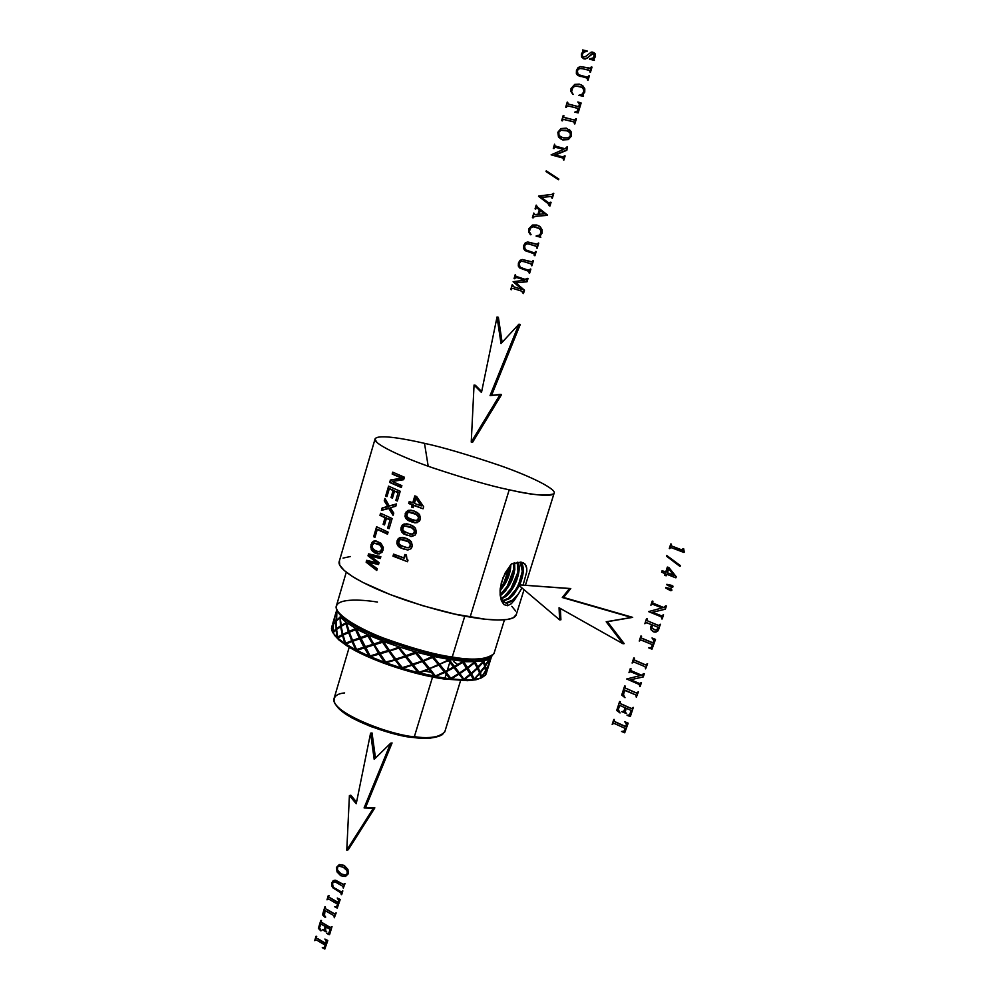 <?xml version="1.0" encoding="UTF-8"?>
<svg xmlns="http://www.w3.org/2000/svg" width="999" height="999" viewBox="0 0 999 999"><rect width="100%" height="100%" fill="white"/><g stroke="black" fill="none" stroke-linecap="round" stroke-linejoin="round"><path stroke-width="1.5" d="M453.521 666.995L444.905 671.74L453.521 666.995L448.451 660.614L438.973 664.497L448.226 660.064L438.973 664.497L448.226 660.064L438.973 664.497L448.451 660.614L453.521 666.995L447.352 670.292L449.8 662.287L447.352 670.292L445.304 671.328L439.91 664.685L444.905 671.74L453.733 667.007L453.983 667.594L447.028 671.328L444.905 671.74L447.028 671.328L446.553 672.876L445.816 671.952L446.553 672.876L447.028 671.328L453.983 667.594L453.521 666.995M399.263 646.927L415.946 652.022L405.931 655.669L399.25 647.627L405.931 655.669L415.809 652.822L405.931 655.669L415.809 652.822L405.844 656.231L412.612 664.11L422.44 660.976L412.612 664.11L422.44 660.976L412.525 664.61L419.255 672.277L428.946 668.843L418.993 672.789L428.921 669.417L419.105 673.089L419.255 672.277L418.144 672.652L412.1 665.222L402.197 668.418L412.287 664.685L402.185 668.144L412.287 664.685L402.285 667.582L395.754 659.502L404.82 656.031L395.754 659.502L405.619 656.306L396.266 659.715L405.407 656.793L411.501 664.485L405.619 656.306L395.691 658.953L389.335 650.736L398.351 647.327L389.335 650.736L399.026 647.702L389.822 650.911L398.788 648.139L404.82 656.031L398.351 647.327L389.335 650.736L402.322 667.906L401.173 667.906L395.179 660.052L385.602 662.899L395.529 659.577L385.602 662.537L395.529 659.577L385.651 662.037L379.72 653.708L379.508 653.084L388.199 650.461L389.111 650.811L379.72 653.708L389.111 650.811L380.032 653.883L388.748 651.236L394.605 659.29L389.111 650.811L379.508 653.084L373.963 644.705L373.751 644.043L382.205 641.458L382.979 641.907L373.963 644.705L382.979 641.907L374.238 644.842L382.592 642.282L388.199 650.461L382.13 641.52L382.704 641.246L402.147 667.969L382.704 641.246L399.001 646.84L398.351 647.327L399.001 646.84L383.216 641.146L389.26 650.137L383.266 641.171M448.926 659.402L448.439 659.964L450.199 661.001L454.483 666.445L453.933 666.882L454.945 667.045L453.933 666.882L462.287 661.862L454.483 666.445L462.337 661.775L462.637 662.424L454.945 667.045L459.478 673.051L458.928 673.438L461.95 671.44L458.928 673.438L459.89 673.613L458.928 673.438L466.695 668.081L467.07 668.681L459.89 673.613L463.524 679.482L470.454 673.925L470.841 674.562L463.561 680.007L458.741 673.563L450.337 678.658L458.578 673.626L450.549 678.483L458.578 673.626L459.003 674.188L450.549 679.008L432.292 656.668L450.187 678.995L438.748 664.597L429.17 668.756L438.748 664.597L429.17 668.756L438.311 664.51L432.48 657.005L422.677 660.888L432.779 656.256L416.433 652.16L433.042 656.318L422.677 660.888L416.034 652.734L416.421 652.135M502.472 586.088L509.403 569.73L502.522 586.026M477.959 667.27L483.316 661.463L477.185 667.682L477.959 667.27L475.087 661.987L477.959 667.27M416.208 652.097L429.433 668.294L423.501 661.088L432.555 657.529L438.311 664.51L429.17 668.756L438.848 665.159L446.166 674.138L444.955 678.096L449.85 678.758L444.955 678.096L446.166 674.138L450.187 678.995L463.049 679.844L451.161 678.908L459.003 674.188L463.686 679.857L448.126 659.877L463.561 680.007L473.651 679.545L464.148 679.869L470.841 674.562L473.688 679.682L481.218 677.934L474.475 679.457L479.557 673.239L481.106 678.021L485.477 675.112L481.743 677.722L485.576 671.328L485.477 675.112L485.427 671.166L481.743 677.722L481.106 678.021L479.807 673.576L473.951 679.632L479.632 673.139L477.51 668.418L471.59 673.913L470.616 673.788L477.272 667.944L474.463 662.886L467.894 668.069L466.87 667.956L474.25 662.287L466.87 667.956L467.894 668.069L474.463 662.886L477.272 667.944L471.291 673.413L467.894 668.069L471.291 673.413L470.616 673.788L471.59 673.913L477.51 668.418L479.632 673.139L474.338 678.908L471.59 673.913L474.338 678.908L473.688 679.682L462.337 661.775L454.483 666.445L450.199 661.001L450.599 659.665L462.887 661.188L462.337 661.775L462.887 661.188L450.599 659.665L450.424 658.229M479.495 672.789L484.802 666.433L480.232 672.439L478.184 667.744L477.185 667.682L478.184 667.744L483.404 662L478.184 667.744L480.232 672.439L479.495 672.789M485.302 665.696L489.173 659.377L484.69 666.008L485.302 665.696L483.903 660.751L489.173 659.377M487.487 669.592L487.012 671.091M485.964 670.192L489.023 663.711L485.964 670.192L485.402 666.108L484.715 666.108L489.135 659.864L485.402 666.108L485.964 670.192M489.335 662.911L491.608 656.281L489.335 662.911L489.572 658.591L491.645 656.193L489.547 658.903M509.84 566.021L507.28 577.097L500.174 589.035L502.922 585.439L509.84 566.033M483.116 661.7L484.802 666.433L483.116 661.7M481.106 677.534L485.551 670.953L481.718 677.222L480.394 672.876L479.508 672.814L480.394 672.876L484.902 666.845L480.394 672.876L481.718 677.222L481.106 677.534M484.677 666.608L485.551 670.953L484.677 666.608M488.986 659.715L489.023 663.711L488.986 659.715M488.086 667.619L485.789 674.337L488.973 664.073L485.514 670.566L488.973 664.073L488.086 667.619M485.539 674.437L485.976 670.566L485.539 674.437M491.021 658.229L490.534 659.752M470.529 674.05L467.07 668.681L470.529 674.05L463.898 679.258L459.89 673.613L467.07 668.681L466.695 668.081M459.478 673.051L454.945 667.045L462.637 662.424L466.695 668.144L459.478 673.051M500.062 590.584L505.232 583.666L508.241 577.434L510.826 564.972C510.427 574.3 506.843 582.829 500.062 590.571M333.191 624.825L331.468 628.096L333.404 624.787L332.555 632.192L333.191 624.825M335.027 615.908L336.863 612.762L335.102 616.033L336.064 612.187M336.139 629.732L332.904 632.792L331.468 628.096L331.668 630.057L332.904 632.792L336.588 629.62L337.038 637.499L336.139 629.732M333.529 623.751L336.351 620.953L333.529 623.751L334.865 616.583L336.576 613.311L334.865 616.583L333.529 623.751M336.301 620.304L339.985 617.394L341.021 625.561L345.841 622.852L346.616 623.426L345.841 622.852L341.021 625.561L341.383 626.186L340.022 616.982L346.241 622.389L340.022 616.982L336.563 620.754L336.875 612.587L336.301 620.304M336.513 628.646L340.484 625.886L341.171 626.311L340.484 625.886L336.513 628.646L336.276 621.028L339.56 618.106L336.276 621.028L336.513 628.646M342.482 635.389L337.6 638.136L332.829 632.642L337.6 638.136L343.132 635.189L342.482 635.389L344.867 643.456L342.482 635.389M342.894 634.303L348.364 631.755L349.338 632.292L343.107 635.077L342.295 634.615L343.119 635.064L348.626 632.542L351.71 640.746L352.747 641.246L345.592 644.105L345.567 643.206L351.71 640.746L345.567 643.206L343.107 635.077L345.404 644.018L337.625 638.036L345.592 644.105L352.747 641.246L349.525 642.507L352.747 641.246L351.71 640.746L348.626 632.542L349.338 632.292L348.364 631.755L342.894 634.303L341.146 626.323L345.954 623.676L341.146 626.323L342.894 634.303M346.366 622.489L355.806 628.458L349.063 631.455L346.491 622.976L349.463 632.192L349.063 631.455L355.319 628.908L356.181 629.482L349.338 632.242L355.544 629.745L359.278 638.011L360.289 638.498L352.909 641.183L352.485 640.459L359.278 638.011L352.485 640.459L349.338 632.242L352.909 641.183L360.289 638.498L352.909 641.183M365.322 647.627L370.167 655.918L365.322 647.627L373.251 645.142L365.209 647.489L373.751 644.767L365.209 647.489L364.872 646.815L372.764 644.343L373.751 644.767L378.496 653.396L370.167 655.918L370.154 656.793L364.398 647.914L356.606 650.424L365.01 647.552L356.768 650.124L363.961 647.115L365.01 647.552L363.961 647.115L356.593 649.537L352.822 641.246L359.665 638.811L363.961 647.115L355.544 629.745L356.181 629.482L355.282 628.983L356.106 628.858L370.354 656.343L378.496 653.396L379.508 653.771L370.154 656.793L379.508 653.771L370.354 656.593L355.919 628.408L360.139 637.712L367.632 635.214L368.469 635.726L360.464 638.436L360.139 637.712L360.464 638.436L368.469 635.726L360.464 638.436M458.578 673.626L453.983 667.594L458.578 673.626M488.861 665.159L488.511 666.271M466.695 668.144L470.454 673.925M500.874 594.755C507.13 588.511 511.376 580.631 513.598 571.103L506.431 588.086M501.273 594.942L505.506 590.896L512.375 579.145L514.822 569.63L514.572 562.874C515.646 574.737 511.201 585.426 501.273 594.942L500.337 594.517L506.868 587.449L513.936 568.556L513.748 563.111L513.861 569.318L511.401 578.808L508.379 585.064L500.337 594.517L501.273 594.942L500.337 595.591M334.116 618.806L333.541 624.313L331.656 627.372L333.291 624.125L334.702 616.982L332.704 623.638M336.8 613.274L335.951 620.666L336.8 613.274M336.089 628.983L336.638 629.345L332.892 631.868L336.089 628.983L335.939 621.39L333.441 624.45L335.939 621.39L336.089 628.983M333.179 632.292L333.441 624.45L333.179 632.292M340.035 618.006L340.484 625.886L340.035 618.006M341.183 626.498L336.576 629.395L340.622 626.648L342.295 634.615L337.562 637.225L342.295 634.615L341.183 626.498M337.887 637.874L336.576 629.395L337.887 637.874M346.628 623.476L345.954 623.676L348.364 631.755L345.954 623.676L346.628 623.476M475.024 661.638L483.703 660.814L474.9 661.663M463.249 661.201L462.475 661.738L463.361 661.563L467.532 667.544L463.274 661.226L462.475 661.738L474.737 661.663L474.25 662.287L474.737 661.663L463.099 661.201M510.302 590.209L517.807 572.464L510.352 590.134M331.568 627.872L332.255 625.162L331.568 627.872M335.614 613.686L334.877 616.308L335.614 613.686M356.343 650.324L352.035 641.545L355.731 649.787L345.741 644.03L356.343 650.324M360.527 638.511L364.872 646.815L360.527 638.511L367.944 636.051L372.764 644.343L364.872 646.815L365.209 647.489M374.238 644.842L385.651 662.037L385.239 662.799L367.57 635.277L368.294 635.089L385.701 662.462L368.294 635.089L382.817 640.996L373.751 644.043L373.963 644.705M398.701 647.065L418.918 672.602L398.701 647.065M450.824 678.246L446.553 672.876L450.824 678.246M483.703 660.814L483.316 661.463L483.703 660.814M489.473 658.691L483.916 660.764M501.036 598.276L504.395 596.378L510.826 589.46L514.61 582.717L517.981 571.291L517.182 562.3L518.031 570.953L515.546 580.519L512.487 586.838L504.395 596.378L501.023 598.276M501.298 598.938L505.332 596.803L504.395 596.378L505.332 596.803L509.602 592.719L516.52 580.869L519.118 569.805L517.919 562.2C522.252 569.18 515.047 590.072 505.332 596.803L501.298 598.938M352.822 641.246L356.606 650.424L364.398 647.914L369.18 656.181L356.868 650.374L369.83 656.693L379.008 654.195L384.578 662.325L370.529 656.755L385.602 662.899L395.179 660.052L401.173 667.906L386.064 662.861L402.197 668.418L412.1 665.222L418.144 672.652L402.734 668.381L419.105 673.089L428.946 668.843L419.255 672.277L413.199 664.834L422.39 661.5L428.346 668.731L422.44 660.976L412.612 664.11L406.518 656.418L415.721 653.309L421.803 660.789L415.184 652.584L415.946 652.022L399.425 646.99M383.067 641.083L382.13 641.52L382.917 640.933L368.581 634.939L373.751 644.043L368.531 634.914M433.479 657.055L439.373 664.035L433.479 657.055M433.042 656.318L432.704 656.917L433.241 656.343L448.688 659.365L448.076 659.927L448.688 659.365L433.204 656.355M449.288 660.077L448.439 659.964L449.113 659.415L448.439 659.964L449.113 659.415L449.288 660.077M379.832 545.017L381.743 548.014L380.869 550.948L379.583 551.648L375.749 550.998L372.652 548.351L372.29 545.204L374.188 543.156L379.832 545.017L377.872 543.818L379.22 543.843L382.792 546.478L381.131 546.453L379.832 545.017M421.079 505.856L414.423 503.421L415.921 498.401L421.079 505.856L415.921 498.401L417.12 498.464L421.503 505.869L417.12 498.464L415.921 498.401L414.423 503.421L421.079 505.856M514.223 592.27L518.381 584.902L514.285 592.182M518.444 584.765L522.027 573.851L518.444 584.765M336.813 609.665L336.925 612.062L336.9 609.315M346.441 622.539L355.806 628.458L355.282 628.983L355.981 628.558M356.343 629.42L356.131 628.621L368.194 634.765L360.139 637.712L356.094 628.621M356.193 629.058L368.194 634.765L367.57 635.277L368.394 634.852M450.399 658.041L450.599 659.665L449.125 659.44L450.599 659.665L450.199 661.001L449.075 659.427M489.035 657.517L483.366 659.377L474.912 660.127L450.874 658.116L420.641 651.66L404.77 647.052L375 636.076L362.375 630.194L344.218 618.905L338.024 611.725C341.159 619.867 365.409 633.279 390.809 642.32C416.858 651.098 436.875 656.355 450.874 658.116L452.26 656.992C469.13 660.102 482.367 659.765 491.983 655.968L494.18 652.921M381.743 548.014L381.131 546.453L382.792 546.478L383.354 547.802L381.381 545.029L379.22 543.843L374.188 543.156L372.29 545.204L372.652 548.351L373.851 549.787L377.834 551.685L380.869 550.948L381.743 548.014L383.329 548.039L381.743 548.014M383.166 549.662L381.63 549.637L383.166 549.662M383.129 550.062L382.592 550.961L380.869 550.948L382.592 550.961L381.243 551.66L377.834 551.685L381.243 551.66L383.129 550.062M376.91 543.131L379.22 543.843L376.91 543.131M407.929 541.583L410.452 544.255L409.553 547.252L408.141 547.864L400.974 545.791L398.638 543.119L399.525 540.134L400.861 539.522L407.929 541.583L406.431 540.459L409.64 542.832L407.929 541.583M411.988 527.984L414.523 530.656L413.623 533.666L412.2 534.278L405.02 532.23L402.672 529.557L403.571 526.56L404.907 525.949L411.988 527.984L410.489 526.873L413.698 529.233L411.988 527.984M416.059 514.348L418.593 517.02L417.694 520.042L416.271 520.654L409.078 518.618L406.73 515.959L407.617 512.949L408.966 512.325L416.059 514.348L414.548 513.261L417.782 515.596L416.059 514.348M502.385 600.774L508.479 598.239L509.415 598.676L502.759 601.211L509.415 598.676L508.479 598.239L514.797 591.47L518.506 585.002L516.62 588.611L508.479 598.239L502.547 600.761M518.618 584.765L522.315 571.403L520.217 562.1L521.765 564.885L522.34 571.116L518.618 584.765M489.498 657.23C479.97 660.801 467.082 661.088 450.874 658.116L452.26 656.992L464.785 616.121L452.26 656.992C436.338 655.057 413.461 648.776 383.666 638.136C354.732 627.135 332.792 612.175 336.488 605.556L346.278 572.19M377.46 602.06C360.389 599.313 334.553 597.976 336.363 608.391C337.749 616.308 362.088 630.419 388.886 640.122C416.408 649.525 437.525 655.157 452.26 656.992C472.465 660.801 486.351 659.702 493.943 653.696L504.47 619.805M369.068 553.995L368.531 555.831L378.883 562.824L377.172 562.837L378.883 562.824L368.007 555.831L369.068 553.995M367.157 560.451L366.645 562.187L377.073 569.418L366.133 562.2L367.157 560.451M368.831 562.05L378.621 564.185L368.831 562.05M370.679 555.769L380.419 558.129L370.679 555.769M376.161 540.958L372.602 542.382L371.216 547.077L373.738 551.498L379.27 553.908L375.112 553.146L376.473 553.146L372.714 551.485L373.738 551.498L371.241 549.45L371.965 549.462L370.679 547.077L372.065 542.382L373.688 541.121L376.161 540.958M377.048 526.985L374.163 536.713L375.037 537.087L373.651 536.7L377.048 526.985M378.034 529.482L387.687 533.553L378.034 529.482M381.031 513.486L380.469 515.359L386.351 517.807L384.652 524.45L383.117 524.3L384.415 524.35L386.351 517.807L379.957 515.347L381.031 513.486M387.887 518.444L391.695 520.029L387.887 518.444M396.316 504.507L389.248 505.956L396.491 503.908L395.791 506.268L390.297 507.704L393.768 513.099L393.094 515.372L388.611 508.166L389.972 508.229L393.618 513.611L389.972 508.229L381.431 510.352L382.13 507.979L382.005 510.177L382.13 507.979L388.898 506.505L382.642 508.004L388.898 506.505L387.687 506.443L384.265 500.786L388.898 506.505L384.265 500.786L384.952 498.426L389.248 505.956L396.316 504.507M385.289 499.038L384.765 500.811L385.289 499.038M389.036 486.351L386.176 496.053L387.05 496.403L385.664 496.028L389.036 486.351M390.035 488.861L394.393 490.634L392.557 497.702L391.034 497.527L392.332 497.602L394.393 490.634L390.035 488.861M395.929 491.258L399.762 492.819L395.929 491.258M393.169 472.377L392.669 474.075L403.246 478.296L390.896 480.069L390.184 482.48L401.473 487.025L389.672 482.442L390.384 480.032L403.246 478.296L392.157 474.038L393.169 472.377M394.617 556.181L407.517 561.725L407.992 560.139L406.918 559.353L407.992 560.139L407.517 561.725L392.982 556.168L407.517 561.725L392.982 556.168L393.594 554.133L403.808 558.091L404.895 554.445L406.431 555.007L406.918 559.353L406.431 555.007L404.895 554.445L404.433 558.091L393.594 554.133L392.982 556.168L394.617 556.181L395.055 554.72L394.617 556.181M405.457 554.657L404.433 558.091L405.457 554.657M410.452 544.255L409.64 542.832L410.651 545.916L410.452 544.255M409.553 547.252L410.651 545.916L408.141 547.864L409.553 547.252M406.081 547.727L409.865 547.265L410.764 544.268L410.114 542.844L406.431 540.459L400.861 539.522L399.525 540.134L398.638 543.119L399.363 544.542L406.081 547.727M402.297 539.547L406.431 540.459L402.297 539.547M414.523 530.656L413.698 529.233L414.835 530.669L414.722 532.33L414.523 530.656M413.623 533.666L414.722 532.33L412.2 534.278L413.623 533.666M410.139 534.153L413.936 533.678L414.835 530.669L414.173 529.245L410.489 526.873L404.907 525.949L403.571 526.56L402.672 529.557L403.409 530.981L410.139 534.153M406.343 525.986L410.489 526.873L406.343 525.986M418.593 517.02L417.782 515.596L418.793 518.693L418.593 517.02M417.694 520.042L418.793 518.693L416.271 520.654L417.694 520.042M414.21 520.529L418.007 520.054L418.906 517.032L418.244 515.621L414.548 513.261L408.966 512.325L407.617 512.949L406.73 515.959L407.455 517.382L414.21 520.529M410.389 512.4L414.548 513.261L410.389 512.4M416.071 496.341L414.123 502.872L412.762 502.797L414.822 495.866L416.658 496.553L423.663 506.743L423.052 508.803L413.811 505.457L423.052 508.791L423.663 506.743L416.658 496.553L414.822 495.866L412.762 502.797L414.123 502.872L416.071 496.341M410.739 502.035L410.277 503.596L413.511 504.907L413.261 507.317L411.488 507.08L412.837 507.155L413.511 504.907L408.666 503.508L410.277 503.596L410.739 502.035M500.224 588.561L500.124 595.004L501.361 600.661L503.933 604.607L507.567 605.706L507.18 603.121C501.848 602.684 499.525 597.827 500.224 588.548L502.934 577.834L511.401 563.898L521.103 562.175L524.999 564.01L526.76 568.306L526.785 571.565L523.126 585.002L526.785 571.565L526.76 568.306L526.148 565.809L523.301 562.787L521.103 562.175L511.401 563.898L505.207 572.902L501.286 582.867L500.174 594.455L501.411 599.175L505.544 602.934L507.18 603.121L513.498 600.549L512.562 600.112L506.168 602.684L512.562 600.112L518.444 593.955L521.953 587.924L518.444 593.955L512.562 600.112L513.498 600.549L514.91 599.4L518.444 593.955L513.498 600.549L507.18 603.121L507.567 605.706L511.376 603.683L514.91 599.4L513.474 601.423M519.318 585.701L509.415 598.676L513.711 594.555L519.33 585.701M519.767 584.752L523.314 571.428L522.714 565.184L520.866 562.15C524.475 566.458 524.113 573.988 519.755 584.752M415.534 652.335L435.102 676.635L428.921 669.417L434.64 676.323L419.692 673.039L435.177 676.173L415.534 652.335M416.708 652.871L416.433 652.16L416.708 652.871M380.844 556.705L380.294 558.528L369.867 555.756L379.083 562.612L378.509 564.56L368.019 562.05L377.285 568.681L376.76 570.466L366.133 562.2L366.683 560.327L377.172 562.837L368.007 555.831L368.581 553.871L380.844 556.705L368.581 553.871L368.007 555.831L377.172 562.837L366.683 560.327L366.133 562.2L376.76 570.466L377.285 568.681L368.019 562.05L378.509 564.56L379.083 562.612L369.867 555.756L380.294 558.528L380.844 556.705M381.019 543.294L383.366 547.702L381.968 552.447L377.847 553.946L372.714 551.485L371.241 549.45L371.004 544.555L373.688 541.121L375.849 540.859L381.019 543.294L375.849 540.859L373.688 541.121L371.004 544.555L371.241 549.45L375.112 553.146L377.847 553.946L381.968 552.447L383.366 547.702L381.019 543.294M388.112 532.117L387.5 534.178L377.285 529.458L374.95 537.35L373.651 536.7L376.586 526.76L388.112 532.117L376.586 526.76L373.651 536.7L374.95 537.35L377.285 529.458L387.5 534.178L388.112 532.117M392.132 518.543L389.123 528.696L387.637 528.046L389.298 528.096L387.637 528.046L390.022 519.992L386.438 518.394L384.503 524.937L383.117 524.3L385.052 517.757L379.957 515.347L380.582 513.261L392.132 518.543L380.582 513.261L379.957 515.347L385.052 517.757L383.117 524.3L384.503 524.937L386.438 518.394L390.022 519.992L387.637 528.046L389.123 528.696L392.132 518.543M400.224 491.271L397.327 501.023L395.829 500.387L397.49 500.487L395.829 500.387L398.102 492.719L394.493 491.158L392.432 498.151L391.034 497.527L393.107 490.546L389.285 488.811L386.975 496.64L385.664 496.028L388.586 486.138L400.224 491.271L388.586 486.138L385.664 496.028L386.975 496.64L389.285 488.811L393.107 490.546L391.034 497.527L392.432 498.151L394.493 491.158L398.102 492.719L395.829 500.387L397.327 501.023L400.224 491.271M404.383 477.222L403.658 479.695L392.195 481.456L401.885 485.651L401.323 487.549L389.672 482.442L390.384 480.032L401.598 478.171L392.157 474.038L392.707 472.165L404.383 477.222L392.707 472.165L392.157 474.038L401.598 478.171L390.384 480.032L389.672 482.442L401.323 487.549L401.885 485.651L392.195 481.456L403.658 479.695L404.383 477.222M409.278 539.847L411.401 541.808L412.3 545.741L411.401 541.808L406.056 538.274L409.278 539.847M411.838 547.277L412.3 545.741L411.026 548.713L407.717 550.062L399.662 547.489L403.846 549.113L399.662 547.489L397.702 545.566L399.238 545.591L401.011 547.514L399.238 545.591L397.702 545.566L396.853 543.344L398.476 543.369L399.238 545.591L398.476 543.369L396.853 543.344L397.103 540.846L398.751 540.884L398.476 543.369L398.751 540.884L397.103 540.846L398.239 538.686L399.85 538.723L398.751 540.884L399.85 538.723L398.239 538.686L400.099 537.537L401.623 537.562L399.85 538.723L401.623 537.562L400.099 537.537L406.056 538.274L402.684 537.362L398.239 538.686L396.853 543.344L399.662 547.489L407.717 550.062L411.026 548.713L411.838 547.277M403.059 537.462L401.623 537.562L403.059 537.462M413.349 526.248L415.472 528.196L416.371 532.142L415.472 528.196L410.102 524.675L413.349 526.248M415.909 533.691L416.371 532.142L415.097 535.127L410.302 536.413L411.838 536.475L403.708 533.941L407.892 535.564L403.708 533.941L401.748 532.017L403.271 532.055L405.057 533.966L403.271 532.055L401.748 532.017L400.886 529.782L402.497 529.832L403.271 532.055L402.497 529.832L400.886 529.782L401.136 527.297L402.784 527.347L402.497 529.832L402.784 527.347L401.136 527.297L402.272 525.124L403.896 525.174L402.784 527.347L403.896 525.174L402.272 525.124L404.145 523.963L405.669 524.013L403.896 525.174L405.669 524.013L404.145 523.963L410.102 524.675L406.73 523.776L402.272 525.124L400.886 529.782L403.708 533.941L411.775 536.475L415.097 535.127L415.909 533.691M407.167 523.888L405.669 524.013L407.167 523.888M417.42 512.599L419.555 514.56L420.454 518.506L419.555 514.56L414.173 511.038L417.42 512.599M419.992 520.054L420.454 518.506L419.18 521.49L414.373 522.802L417.157 522.652L419.992 520.054M411.301 510.289L407.942 511.588L406.83 513.773L407.317 518.481L411.95 521.977L415.859 522.864L407.767 520.342L411.95 521.977L407.767 520.342L405.794 518.419L407.317 518.481L409.103 520.392L407.767 520.342L405.794 518.419L404.932 516.196L406.543 516.258L407.317 518.481L405.794 518.419L405.182 513.698L406.83 513.773L406.543 516.258L404.932 516.196L406.318 511.513L407.942 511.588L406.83 513.773L405.182 513.698L408.191 510.352L409.715 510.414L407.942 511.588L406.318 511.513L410.801 510.152L414.173 511.038L408.191 510.352L411.301 510.289M415.022 505.519L423.052 508.791L413.811 505.457L413.136 507.704L411.488 507.08L412.15 504.832L408.666 503.508L409.265 501.461L412.762 502.797L409.265 501.461L408.666 503.508L412.15 504.832L411.488 507.08L413.136 507.704L413.811 505.457L415.022 505.519M518.169 594.33L521.928 587.899L518.169 594.33M511.813 606.331L515.659 611.026M516.333 614.435L513.349 617.782L507.08 619.517L497.552 620.004L485.077 619.193L455.082 614.135L422.602 605.669L390.234 594.58L362.899 582.442L352.647 576.623L344.18 570.441L339.735 565.147L339.41 560.976M343.057 558.079L350.399 556.53M429.995 668.98L435.527 676.148L429.995 668.98M524.038 589.697L516.096 615.209C512.45 622.315 488.161 620.254 470.117 617.082L509.215 489.797C527.235 493.818 551.248 497.764 554.045 493.431C557.192 489.435 531.093 476.386 499.375 465.322C466.82 454.345 441.858 447.028 424.5 443.344C406.493 439.16 378.609 433.928 375.137 438.736C371.99 442.644 398.064 455.806 431.343 467.345C465.546 478.758 491.508 486.238 509.215 489.797L470.117 617.082C455.319 614.934 434.053 609.39 406.318 600.449C383.279 592.469 365.384 584.527 352.647 576.623C342.232 569.88 337.787 564.722 339.323 561.163L375 439.185M384.265 500.786L387.687 506.443L382.13 507.979L381.431 510.352L388.611 508.166L393.094 515.372L393.768 513.099L390.297 507.704L395.791 506.268L396.491 503.908L389.248 505.956L384.952 498.426L384.265 500.786M500.224 588.486L500.124 595.004L501.361 600.661L503.933 604.607L507.567 605.706L511.376 603.683M444.305 671.827L435.701 675.886L444.305 671.827M428.196 466.221L424.5 443.344C405.981 439.036 376.511 433.554 375 439.273C373.726 443.718 400.824 456.88 433.304 468.032C466.645 479.058 491.945 486.313 509.215 489.797C530.531 494.88 545.354 496.241 553.683 493.893C558.766 490.472 533.728 477.435 501.248 465.984C467.882 454.645 442.295 447.102 424.5 443.344L428.196 466.221M444.68 671.852L435.302 676.298L444.68 671.852M444.805 672.452L435.102 676.635L444.805 672.452M486.338 673.239L485.701 674.787L486.338 673.239M444.955 678.096L436.101 676.61L444.955 678.096L443.856 678.97L444.955 678.096M481.506 677.834L475.974 679.782L467.594 680.681L443.856 678.97C411.775 674.437 367.882 659.39 347.103 645.916M408.728 518.356L414.735 522.752M443.856 678.97L414.073 672.752L383.279 663.011L356.805 651.448L346.616 645.616L339.023 640.059L334.265 635.014M457.754 664.572L453.733 661.575L457.754 664.572M460.576 680.631L444.755 731.955C438.898 737.487 428.758 739.048 414.373 736.65L413.311 737.462L430.344 738.149L440.297 735.689C432.942 738.536 423.951 739.135 413.311 737.462L414.373 736.65C425.549 738.423 434.877 737.749 442.345 734.652L444.967 731.293M431.393 672.414L424.725 671.103M355.532 628.721L358.803 628.321M388.686 664.959L417.932 673.738L388.686 664.959M344.618 692.919C336.888 693.693 333.404 696.59 334.178 701.585C340.022 717.981 399.25 736.613 414.373 736.65L432.567 677.01L414.373 736.65C397.964 737.399 328.296 712.749 334.166 698.139L349.225 647.227M335.627 704.37C344.18 720.604 398.838 737.225 413.311 737.462L392.257 733.353L370.641 726.485L352.073 717.994L344.905 713.586L336.163 705.331M682.916 548.588L683.878 552.447L670.729 547.452L669.28 548.513L670.754 543.98L671.216 545.791L680.132 549.35L682.654 549.962L683.616 548.576L684.303 552.16L670.853 547.477L669.655 548.663L670.754 543.98L671.465 544.143L671.216 545.791L680.132 549.35L673.014 546.478L681.967 549.974L680.469 549.35L682.654 549.962L682.916 548.588M683.965 552.147L683.279 548.576L683.965 552.147M680.032 565.584L666.708 555.469L680.032 565.584L679.795 566.296L680.356 565.584L679.795 566.296L666.483 556.168L666.708 555.469L680.032 565.584M666.708 555.469L680.356 565.584L680.132 566.283L666.483 556.168L666.708 555.469M666.645 574.213L666.121 575.824L664.685 575.249L665.209 573.638L661.588 572.202L662.062 570.754L665.684 572.177L667.332 567.095L668.631 567.607L675.936 576.785L675.611 577.759L666.645 574.213L666.121 575.824L666.945 574.325L666.121 575.824L664.685 575.249L665.209 573.638L661.588 572.202L662.399 570.741L665.684 572.177L667.669 567.095L668.968 567.607L667.669 567.095L668.968 567.607L676.273 576.785L668.968 567.607L676.273 576.785L675.948 577.759L676.273 576.785L675.611 577.759L666.645 574.213M668.493 568.531L667.12 572.752L673.95 575.449L668.493 568.531L667.12 572.752L673.95 575.449L668.493 568.531M673.788 575.249L667.12 572.752L668.731 568.831L667.457 572.739L673.788 575.249M665.721 572.052L662.399 570.741L665.721 572.052M670.679 588.748L671.952 590.122L671.528 589.36L671.116 590.646L671.952 590.122L670.579 590.684L665.621 587.974L670.679 588.748M670.978 590.684L665.759 587.549L671.016 588.736L671.952 590.122L670.978 590.684M668.88 588.261L665.759 587.549L668.88 588.261M672.589 586.113L671.715 585.514L673.014 586.863L672.589 586.113L672.165 587.4L673.014 586.863L671.615 587.437L666.695 584.702L672.589 586.113M672.027 587.437L666.82 584.315L672.052 585.501L670.304 585.027L672.926 586.101L672.027 587.437M669.967 585.027L666.82 584.315L669.967 585.027M665.721 605.819L665.034 609.215L652.422 612.312L661.937 615.946L663.199 614.822L661.85 618.98L661.438 617.12L660.027 616.321L648.551 611.6L662.187 607.916L652.135 604.095L650.873 605.219L652.222 601.073L652.622 602.934L663.523 607.592L666.433 605.956L665.371 609.19L652.422 612.312L665.371 609.19L652.422 612.312L661.575 615.946L660.614 615.521L661.962 615.933L663.536 614.81L662.187 618.955L663.536 614.81L661.85 618.98L661.438 617.12L660.027 616.321L648.551 611.6L662.187 607.916L652.509 604.095L650.873 605.219L652.222 601.073L652.934 601.211L652.622 602.934L652.797 601.623L652.622 602.934L654.033 603.721L663.523 607.592L665.721 605.819M663.748 607.529L654.37 603.708L663.748 607.529M665.034 609.215L666.433 605.956L665.034 609.215M650.824 626.573L651.76 624.687L646.141 622.639L644.855 623.763L646.503 618.681L646.94 620.579L657.142 625.012L658.816 625.436L660.114 624.313L657.479 631.031L655.706 632.055L653.383 631.805L650.986 629.707L650.824 626.573L651.76 624.687L646.465 622.627L645.366 623.463L646.39 622.614L644.855 623.763L646.503 618.681L647.215 618.806L646.94 620.579L647.077 619.255L646.94 620.579L657.142 625.012L648.688 621.341L658.503 625.449L657.479 624.987L658.865 625.424L660.451 624.275L657.817 631.006L659.028 628.646L657.817 631.006L656.043 632.03L657.817 631.006L654.557 632.117L650.986 629.707L650.824 626.573M657.991 627.285L652.335 624.924L651.66 626.286L651.96 628.184L655.569 630.094L657.005 629.67L657.991 627.285L652.335 624.924L651.96 628.184L651.997 626.261L651.96 628.184L655.094 630.057L657.005 629.67L657.991 627.285M655.406 632.117L656.043 632.03L655.406 632.117M655.169 639.447L652.01 649.138L648.788 647.926L651.261 647.464L652.472 644.73L642.12 640.371L640.496 639.947L639.248 641.046L640.871 636.038L641.271 637.886L642.669 638.698L653.021 643.056L653.733 640.384L652.022 637.961L655.506 639.41L652.022 637.961L655.506 639.41L652.01 649.138L655.506 639.41L652.01 649.138L648.788 647.926L651.261 647.464L652.472 644.73L640.759 639.934L639.747 640.796L640.771 639.934L639.248 641.046L640.871 636.038L641.583 636.163L641.271 637.886L641.445 636.575L641.271 637.886L642.669 638.698L653.021 643.056L653.733 640.384L652.022 637.961L655.169 639.447M650.511 647.802L648.888 647.589L650.511 647.802M653.071 642.894L643.006 638.661L653.071 642.894M632.604 662.774L633.741 658.004L634.115 659.839L644.28 664.447L645.679 664.922L647.227 663.786L645.579 668.855L645.204 666.995L643.743 666.121L633.641 661.912L632.604 662.774L633.691 661.912L632.105 663.049L633.741 658.004L634.452 658.116L633.741 658.004L634.452 658.116L634.115 659.839L634.315 658.528L634.115 659.839L635.564 660.701L644.28 664.447L635.913 660.664L645.679 664.922L644.63 664.41L645.991 664.872L647.577 663.748L645.579 668.855L647.577 663.748L645.579 668.855L645.204 666.995L643.743 666.121L633.641 661.912L632.604 662.774M643.606 673.613L642.931 676.972L630.494 679.77L639.872 683.591L641.121 682.517L639.785 686.613L639.385 684.752L637.986 683.928L626.673 678.983L640.122 675.624L630.219 671.59L628.97 672.689L630.294 668.593L630.694 670.454L641.445 675.324L644.318 673.726L643.269 676.935L630.494 679.77L643.269 676.935L630.494 679.77L639.685 683.616L641.47 682.467L640.134 686.563L641.47 682.467L639.785 686.613L639.385 684.752L637.986 683.928L626.673 678.983L640.122 675.624L630.406 671.578L629.47 672.427L630.469 671.59L628.97 672.689L630.294 668.593L631.006 668.718L630.694 670.454L630.881 669.118L630.694 670.454L641.445 675.324L643.606 673.613M639.972 683.566L638.586 683.116L639.972 683.566M641.72 675.262L632.429 671.228L641.72 675.262M642.931 676.972L644.318 673.726L642.931 676.972M623.626 695.729L624.999 697.689L621.703 695.079L624.637 686.026L625.062 687.924L635.114 692.569L636.775 693.019L638.049 691.92L636.313 697.252L635.826 694.942L624.35 690.234L623.151 694.392L623.975 695.679L623.501 694.33L624.875 690.059L623.151 694.392L624.999 697.689L621.703 695.079L624.637 686.026L625.349 686.138L625.062 687.924L625.212 686.575L625.062 687.924L635.114 692.569L626.81 688.698L636.6 693.031L638.398 691.87L636.313 697.252L638.398 691.87L636.313 697.252L635.826 694.942L624.762 690.059L623.538 692.394L623.626 695.729M636.9 692.981L635.464 692.507L636.9 692.981M624.949 712.162L625.386 710.614L624.949 712.162L626.623 713.636L621.628 711.613L623.763 711.35L625.149 707.779L619.655 705.394L617.994 709.602L618.656 708.029L617.994 709.602L620.054 712.936L616.695 710.489L619.617 701.498L620.329 701.61L620.167 703.546L630.107 708.091L621.765 704.158L631.618 708.591L633.329 707.404L630.394 716.42L633.329 707.404L630.394 716.42L627.06 715.296L629.57 714.834L631.168 710.476L625.874 708.104L624.949 712.162M626.623 713.636L621.628 711.613L623.763 711.35L625.149 707.779L619.655 705.394L618.344 709.54L620.054 712.936L616.695 710.489L619.617 701.498L620.167 703.546L621.415 704.22L631.755 708.578L632.991 707.467L630.044 716.483L627.06 715.296L629.57 714.834L631.168 710.476L625.874 708.104L625.037 710.676L626.161 708.229L625.299 712.1L626.623 713.636M631.892 708.528L630.456 708.041L631.892 708.528M627.834 723.251L624.725 732.779L621.553 731.48L623.988 731.106L625.187 728.433L615.009 723.8L613.411 723.338L612.175 724.4L613.786 719.467L614.173 721.315L625.724 726.773L626.423 724.15L624.737 721.703L628.184 723.189L624.737 721.703L628.184 723.189L624.725 732.779L628.184 723.189L624.725 732.779L621.553 731.48L623.988 731.106L625.187 728.433L615.009 723.8L613.411 723.338L612.674 724.163L613.611 723.338L612.175 724.4L614.135 719.405L614.173 721.315L614.36 719.979L614.173 721.315L615.546 722.152L625.724 726.773L626.423 724.15L624.737 721.703L627.834 723.251M625.786 726.585L615.896 722.09L625.786 726.585M347.34 873.388L346.928 870.541L343.269 867.269L338.873 866.071L337.063 867.681L338.811 866.083L337.063 867.681L337.537 870.766L337.487 867.569L337.537 870.766L341.021 873.838L337.949 870.653L341.021 873.838L345.529 875.124L347.34 873.388L346.928 870.541L343.269 867.269L338.823 866.083L337.063 867.681L337.537 870.766L341.021 873.838L345.529 875.124L347.34 873.388M345.517 876.398L340.709 875.711L337.038 871.915L336.488 867.382L339.185 864.659L343.768 865.496L347.515 869.555L348.301 873.75L347.939 869.442L344.193 865.384L339.598 864.547L343.768 865.496L347.515 869.555L347.889 873.875L345.192 876.485L340.709 875.711L337.038 871.915L336.488 867.382L339.323 864.622M339.598 864.547L344.193 865.384L347.939 869.442L348.301 873.75L345.617 876.36M341.708 894.58L340.859 892.894L332.879 887.824L331.693 885.738L331.805 882.916L333.191 880.681L335.652 880.256L334.066 880.344L335.652 880.256L343.631 884.502L345.067 883.478L343.281 888.099L345.067 883.478L343.281 888.099L342.957 886.375L335.564 882.117L334.003 881.817L332.467 883.391L333.579 882.092L332.467 883.391L333.229 887.237L332.792 885.351L333.229 887.237L340.022 891.42L336.026 888.81L341.358 891.932L342.819 890.896L341.296 894.692L340.859 892.894L332.879 887.824L331.693 885.738L331.805 882.916L333.191 880.681L335.227 880.369L342.257 884.028L343.656 884.502L344.655 883.603L343.281 888.099L342.957 886.375L335.564 882.117L334.166 881.805L332.467 883.391L333.229 887.237L340.022 891.42L341.358 891.932L342.407 891.021L341.296 894.692L342.819 890.896L341.708 894.58M343.893 884.39L342.669 883.903L343.893 884.39M341.621 891.807L340.434 891.295L341.621 891.807M339.797 899.624L337.237 908.091L334.653 906.742L336.638 906.53L337.625 904.17L329.32 899.425L328.009 898.925L327.01 899.812L328.321 895.429L328.646 897.139L338.062 902.696L338.649 900.349L337.275 898.039L340.222 899.5L337.275 898.039L340.222 899.5L337.237 908.091L340.222 899.5L337.237 908.091L334.653 906.742L336.638 906.53L337.625 904.17L329.32 899.425L328.009 898.925L327.41 899.624L328.172 898.925L327.01 899.812L328.321 895.429L329.046 895.479L328.646 897.139L328.933 895.841L328.646 897.139L338.062 902.696L338.649 900.349L337.275 898.039L339.797 899.624M338.162 902.384L330.182 897.839L338.162 902.384M324.051 915.521L325.15 917.382L322.49 914.809L324.887 906.83L325.237 908.578L333.354 913.436L334.702 913.96L335.739 913.049L334.315 917.744L333.916 915.621L324.975 910.476L323.664 914.272L324.463 915.396L325.075 910.489L323.664 914.272L325.699 917.045L324.463 915.396L325.699 917.045L325.15 917.382L322.49 914.809L325.312 906.705L325.237 908.578L325.487 907.254L325.237 908.578L333.354 913.436L326.785 909.29L334.69 913.96L336.151 912.924L334.315 917.744L336.151 912.924L334.315 917.744L333.916 915.621L324.887 910.476L324.051 915.521M334.977 913.835L333.778 913.311L334.977 913.835M325.075 930.444L325.574 928.97L325.075 930.444L326.648 931.505L325.075 930.444L326.149 931.917L322.39 929.732L324.113 929.632L325.249 926.51L320.804 923.988L319.455 927.671L320.13 926.198L319.455 927.671L321.241 930.718L318.394 928.383L320.779 920.466L321.503 920.504L321.228 922.339L321.366 921.665L321.228 922.339L329.258 927.122L322.665 922.914L330.594 927.659L332.018 926.61L329.608 934.552L332.018 926.61L329.608 934.552L326.785 933.416L328.808 933.166L330.107 929.332L325.836 926.847L325.075 930.444M326.561 931.792L322.39 929.732L324.113 929.632L325.249 926.51L320.804 923.988L319.455 927.671L320.829 930.856L318.394 928.383L320.779 920.466L321.228 922.339L329.258 927.122L330.594 927.659L331.593 926.735L329.183 934.689L326.785 933.416L328.808 933.166L330.107 929.332L325.836 926.847L325.15 929.107L326.161 927.035L325.499 930.319L326.561 931.792M330.856 927.522L329.682 926.985L330.856 927.522M327.385 940.646L324.837 949.05L322.277 947.664L324.25 947.489L325.224 945.141L316.995 940.309L315.696 939.784L314.697 940.646L316.009 936.3L316.321 937.999L325.662 943.693L326.236 941.358L324.887 939.048L327.797 940.509L324.887 939.048L327.797 940.509L324.837 949.05L327.797 940.509L324.837 949.05L322.277 947.664L324.25 947.489L325.224 945.141L316.995 940.309L315.696 939.784L315.097 940.471L315.846 939.784L314.697 940.646L316.009 936.3L316.72 936.338L316.321 937.999L316.621 936.7L316.321 937.999L325.662 943.693L326.236 941.358L324.887 939.048L327.385 940.646M325.761 943.368L317.857 938.71L325.761 943.368M589.622 58.854L593.431 57.83L594.218 54.633L591.833 53.846L593.381 53.896L591.833 53.846L587.262 58.267L589.472 56.269L587.262 58.267L584.178 58.953L585.751 58.941L584.178 58.953L581.618 57.093L581.393 54.096L583.104 50.999L582.642 49.95L587.424 51.149L583.179 52.385L585.052 51.636L583.179 52.385L582.192 54.071L583.541 52.585L582.192 54.071L582.28 55.994L582.542 54.271L582.28 55.994L583.566 56.98L585.739 56.394L591.221 52.123L592.794 52.123L595.254 53.871L593.881 52.56L595.254 53.871L595.491 56.681L595.254 53.871L595.491 56.681L593.543 59.091L594.355 58.629L593.543 59.091L594.355 60.415L589.51 59.191L593.431 57.83L594.218 54.633L593.031 53.696L586.913 58.067L583.816 58.754L581.618 57.093L581.393 54.096L583.104 50.999L582.642 49.95L587.062 50.949L583.179 52.385L582.192 54.071L582.28 55.994L583.566 56.98L585.739 56.394L591.221 52.123L594.892 53.671L594.005 60.215L589.622 58.854M583.091 58.504L584.178 58.953L583.091 58.504M583.241 56.881L582.642 56.194L583.241 56.881M589.51 59.191L594.355 60.415L589.51 59.191M587.362 79.87L588.061 80.145L587.137 78.109L577.472 75.15L576.348 73.489L576.46 70.43L578.096 67.57L580.506 66.571L590.484 68.232L591.296 66.858L592.007 67.133L590.409 72.415L592.007 67.133L590.409 72.415L589.66 70.467L588.299 69.918L589.56 70.38L580.906 68.332L583.029 68.794L579.258 68.456L581.268 68.519L579.258 68.456L577.247 70.729L578.433 69.418L577.247 70.729L577.147 72.989L577.597 70.917L577.147 72.989L578.521 74.788L577.509 73.177L578.521 74.788L586.201 76.861L587.787 76.96L589.023 75.637L587.712 79.957L587.187 78.159L577.747 75.35L576.348 73.489L576.46 70.43L578.096 67.57L580.506 66.571L588.823 68.182L590.484 68.232L591.645 66.945L590.059 72.215L589.66 70.467L580.906 68.332L578.071 69.231L577.247 70.729L578.159 74.6L586.201 76.861L587.787 76.96L589.023 75.637L588.061 80.145L589.373 75.837L588.061 80.145L587.362 79.87M578.284 75.637L581.006 76.611L578.284 75.637M583.516 96.004L578.658 95.392L582.055 94.218L583.666 91.945L583.666 89.598L582.292 87.737L578.683 86.164L581.418 87.163L575.511 85.964L579.045 86.339L575.511 85.964L573.076 87.075L575.861 86.151L573.076 87.075L571.665 89.336L573.426 87.263L571.665 89.336L571.565 91.546L572.027 89.523L571.565 91.546L573.176 94.455L570.953 91.546L571.028 88.474L574.8 84.366L579.32 84.116L582.979 85.964L581.368 84.903L584.802 88.799L582.979 85.964L584.802 88.799L584.752 92.145L584.802 88.799L584.752 92.145L582.554 94.893L583.279 94.58L582.604 95.355L583.578 96.041M583.116 96.179L578.658 95.392L582.055 94.218L583.666 91.945L583.666 89.598L582.067 87.562L578.683 86.164L575.511 85.964L573.076 87.075L571.565 91.546L572.814 94.281L570.953 91.546L571.028 88.474L574.8 84.366L579.32 84.116L582.617 85.777L584.44 88.624L584.39 91.97L582.554 94.893L583.116 96.179L578.658 95.392L583.116 96.179M580.781 102.847L577.784 112.75L574.737 112.138L577.085 111.264L578.234 108.416L568.431 106.006L566.895 105.882L565.709 107.168L567.257 102.048L567.632 103.759L568.955 104.296L578.746 106.706L579.42 104.008L577.809 101.973L580.781 102.847L578.146 112.924L581.143 103.022L578.146 112.924L574.737 112.138L577.085 111.264L578.234 108.416L568.431 106.006L578.209 108.504L568.431 106.006L566.895 105.882L568.793 106.181L566.895 105.882L566.421 107.43L565.709 107.168L566.421 107.43L565.709 107.168L567.257 102.048L567.994 103.946L567.832 102.735L567.994 103.946L578.746 106.706L579.42 104.008L577.809 101.973L580.781 102.847M574.737 112.138L578.146 112.924L574.737 112.138M562.137 120.267L563.211 115.447L563.573 117.158L573.214 119.805L574.525 120.017L575.998 118.644L574.437 123.826L574.075 122.103L572.689 121.516L563.124 119.243L562.499 120.429L563.486 119.405L573.876 121.94L563.124 119.243L562.375 120.867L561.663 120.604L563.211 115.447L563.923 115.709L563.573 117.158L563.798 116.134L563.573 117.158L564.947 117.732L574.525 120.017L576.361 118.819L574.8 124.001L576.361 118.819L574.8 124.001L574.075 122.103L572.689 121.516L563.124 119.243L562.137 120.267M561.663 120.604L562.375 120.867L561.663 120.604M570.466 135.502L569.979 132.58L565.721 130.182L567.919 130.956L560.539 130.22L566.083 130.345L560.539 130.22L558.503 132.442L560.901 130.382L558.503 132.442L559.053 135.589L558.866 132.605L559.053 135.589L563.124 137.837L568.369 137.874L570.466 135.502L569.979 132.58L565.721 130.182L560.539 130.22L558.503 132.442L559.053 135.589L563.124 137.837L568.369 137.874L570.466 135.502M561.338 137.25L559.415 135.752L561.338 137.25M561.563 139.535L558.478 136.963L557.829 132.293L560.951 128.584L566.296 128.134L571.028 131.518L569.243 129.47L571.028 131.518L571.478 136.014L571.028 131.518L571.478 136.014L568.344 139.585L562.762 139.935L558.478 136.963L557.829 132.293L560.951 128.584L566.296 128.134L570.666 131.356L571.116 135.852L567.981 139.423L562.762 139.935L568.344 139.585L561.563 139.535M567.981 139.423L571.478 136.014L567.981 139.423M567.12 146.753L566.483 150.112L554.732 154.945L563.586 157.018L564.772 155.769L563.498 159.952L563.124 158.217L561.813 157.667L551.123 154.833L563.823 149.301L554.47 147.103L553.296 148.364L554.557 144.193L554.932 145.916L565.072 148.776L567.469 146.853L566.845 150.275L554.732 154.945L562.05 156.88L565.134 155.919L563.861 160.102L565.134 155.919L563.861 160.102L563.124 158.217L561.813 157.667L562.849 158.029L551.123 154.833L562.175 157.817L551.123 154.833L563.823 149.301L554.47 147.103L556.368 147.402L554.47 147.103L554.008 148.626L553.296 148.364L554.008 148.626L553.296 148.364L554.557 144.193L555.044 146.016L565.072 148.776L567.12 146.753M555.182 155.07L566.845 150.275L555.182 155.07M566.483 150.112L567.469 146.853L566.483 150.112M558.441 178.858L546.241 170.854L558.441 178.858L558.229 179.57L558.816 179.008L558.229 179.57L546.028 171.566L546.241 170.854L558.441 178.858M546.241 170.854L558.816 179.008L558.603 179.72L546.028 171.566L546.241 170.854M550.711 202.21L549.25 205.782L547.976 203.484L538.636 196.004L551.985 194.38L553.421 193.257L551.947 198.127L551.148 196.478L541.283 197.44L549.088 203.122L551.073 202.347L549.962 206.019L551.073 202.347L549.962 206.019L549.25 205.782L547.976 203.484L538.536 196.328L551.985 194.38L553.783 193.394L552.31 198.264L553.783 193.394L552.31 198.264L551.148 196.478L541.283 197.44L549.949 196.616L541.283 197.44L548.488 202.822L550.711 202.21M549.163 203.134L548.089 202.422L549.163 203.134M549.25 205.782L549.962 206.019L549.25 205.782M535.939 214.56L537.962 214.36L539.335 209.765L536.613 207.792L535.064 208.841L536.188 205.12L538.111 207.78L547.09 215.21L535.402 216.346L532.405 217.682L533.816 213.024L534.552 214.535L537.962 214.36L539.335 209.765L536.613 207.792L535.064 208.841L535.776 209.078L535.064 208.841L536.188 205.12L538.111 207.78L547.552 215.035L538.473 207.917L547.452 215.347L535.402 216.346L547.452 215.347L535.402 216.346L533.503 216.771L535.776 216.471L533.503 216.771L533.116 217.919L533.878 216.908L532.405 217.682L533.116 217.919L532.405 217.682L533.816 213.024L534.39 214.473L535.939 214.56M539.947 210.24L538.711 214.31L544.393 213.749L539.947 210.24L538.711 214.31L544.393 213.749L539.947 210.24M539.135 214.273L540.272 210.502L539.135 214.273M536.201 235.864L539.423 235.127L540.996 232.967L540.996 230.644L538.686 228.059L533.066 226.661L536.525 227.135L533.066 226.661L530.694 227.647L533.429 226.798L530.694 227.647L529.32 229.82L531.068 227.772L529.32 229.82L529.22 231.993L529.695 229.945L529.22 231.993L531.081 234.653L529.595 232.118L531.081 234.653L530.444 234.753L528.633 231.955L528.708 228.921L532.38 225.05L536.775 225.025L540.347 226.948L539.01 225.949L537.4 225.237L540.347 226.948L542.12 229.845L540.347 226.948L542.12 229.845L542.07 233.142L542.12 229.845L542.07 233.142L539.91 235.814L540.634 235.477L539.959 236.276L540.834 237.238L536.113 236.126L539.423 235.127L540.996 232.967L540.996 230.644L539.435 228.559L533.066 226.661L530.694 227.647L529.22 231.993L530.444 234.753L528.633 231.955L528.708 228.921L532.38 225.05L536.775 225.025L539.984 226.823L541.745 229.72L541.695 233.017L539.91 235.814L540.459 237.113L536.201 235.864M536.113 236.126L540.834 237.238L536.113 236.126M534.215 255.507L534.927 255.719L533.791 253.609L525.474 250.799L523.576 248.564L523.688 245.542L525.274 242.832L527.597 241.983L537.237 244.218L538.736 243.132L537.187 248.239L538.736 243.132L537.187 248.239L536.126 246.129L527.984 243.744L530.057 244.243L526.386 243.768L528.359 243.868L526.386 243.768L524.45 245.891L525.624 244.58L524.45 245.891L524.35 248.114L524.825 246.004L524.35 248.114L525.836 250.087L533.091 252.46L534.627 252.66L535.814 251.423L534.552 255.607L534.053 253.808L524.937 250.462L523.576 248.564L523.688 245.542L525.274 242.832L527.597 241.983L535.626 244.068L537.237 244.218L538.361 243.019L536.813 248.127L536.438 246.378L527.984 243.744L525.249 244.455L524.45 245.891L525.337 249.762L533.091 252.46L534.627 252.66L535.814 251.423L534.552 255.607L536.188 251.548L534.927 255.719L534.215 255.507M527.884 250.886L525.711 249.875L527.884 250.886M529.607 273.264L528.434 271.129L519.655 267.969L518.306 266.059L518.419 263.049L519.992 260.352L522.315 259.515L531.905 261.8L533.404 260.727L531.868 265.809L533.404 260.727L531.868 265.809L530.756 263.686L522.702 261.276L524.762 261.775L521.103 261.288L523.076 261.388L521.103 261.288L519.168 263.386L520.342 262.088L519.168 263.386L519.08 265.609L519.542 263.499L519.08 265.609L520.666 267.657L527.947 270.055L530.869 269.106L529.233 273.152L528.746 271.353L519.655 267.969L518.306 266.059L518.419 263.049L519.992 260.352L522.315 259.515L530.307 261.651L531.905 261.8L533.041 260.614L531.493 265.697L531.118 263.948L522.702 261.276L521.103 261.288L519.168 263.386L520.054 267.257L527.784 270.005L529.32 270.217L530.494 268.993L529.233 273.152L530.869 269.106L529.607 273.264M528.021 270.08L523.126 268.569L528.021 270.08M524.962 280.157L516.695 277.572L515.209 277.36L516.683 277.572L515.209 277.36L514.772 278.771L514.06 278.559L515.284 274.488L516.008 276.461L525.012 279.333L528.046 278.446L527.035 281.768L528.046 278.446L527.035 281.768L515.696 282.879L527.035 281.768L515.696 282.879L524.487 290.209L516.071 282.992L524.487 290.209L523.476 293.531L524.487 290.209L523.476 293.531L521.453 291.084L513.261 288.499L511.9 288.324L511.476 289.722L510.764 289.51L512.25 284.553L513.011 286.551L522.14 289.485L513.111 281.706L524.962 280.157L516.695 277.572L514.06 278.559L515.284 274.488L515.659 276.211L525.012 279.333L527.672 278.346L526.66 281.668L515.696 282.879L524.113 290.11L523.101 293.419L522.739 291.696L521.453 291.084L513.386 288.536L511.9 288.324L510.764 289.51L512.25 284.553L513.886 286.888L522.14 289.485L513.111 281.706L524.962 280.157M525.337 279.433L517.307 276.923L525.337 279.433M522.115 289.46L514.26 286.988L522.115 289.46M481.481 392.495L497.04 316.983L498.376 317.307L497.04 316.983L481.481 392.495L474.05 385.052L481.481 392.495M475.399 385.277L474.05 385.052L475.399 385.277L481.68 391.571L475.399 385.277M472.602 442.27L471.241 442.107L474.05 385.052L471.241 442.107L500.237 394.355L501.56 394.58L472.602 442.27L471.241 442.107L500.237 394.355L490.059 395.567L518.943 324.176L520.254 324.488L491.558 395.379L520.254 324.488L518.943 324.176L501.011 343.544L497.04 316.983L501.011 343.544L518.943 324.176L490.059 395.567L501.56 394.58L472.602 442.27M502.122 342.345L498.376 317.307L502.122 342.345M563.561 597.452L632.692 617.37L563.561 597.452L570.779 588.548L569.505 588.586L562.287 597.502L563.561 597.452L570.779 588.548L518.231 584.777L570.779 588.548L518.231 584.777L559.615 619.867L560.901 619.792L559.615 619.867L559.053 607.742L622.989 643.743L624.2 643.631L622.989 643.743L606.181 621.765L607.417 621.678L624.2 643.631L607.417 621.678L632.692 617.37L563.561 597.452M560.377 608.478L560.901 619.792L560.377 608.478M559.053 607.742L622.989 643.743L606.181 621.765L631.48 617.444L562.287 597.502L569.505 588.586L518.231 584.777L559.615 619.867L559.053 607.742M632.692 617.37L606.181 621.765L632.692 617.37M356.231 803.758L370.579 733.191L372.028 732.966L370.579 733.191L356.231 803.758L349.413 795.529L356.231 803.758M350.874 795.241L349.413 795.529L350.874 795.241L356.568 802.11L350.874 795.241M348.239 849.774L346.778 850.137L349.413 795.529L346.778 850.137L373.414 808.179L374.85 807.866L348.239 849.774L346.778 850.137L373.414 808.179L364.086 807.916L374.85 807.866L364.086 807.916L390.646 743.206L392.07 742.969L365.534 807.604L364.086 807.916L390.646 743.206L374.188 759.34L370.579 733.191L374.188 759.34L390.646 743.206L392.07 742.969L365.534 807.604L374.85 807.866L348.239 849.774M375.487 758.066L372.028 732.966L375.487 758.066M488.561 666.071L487.137 670.666M488.948 664.847L490.359 660.302M355.394 640.247L354.583 640.596M334.79 616.558L335.015 615.821M332.892 623.039L334.053 619.093M491.595 656.306L490.671 659.303M336.263 611.563L336.788 609.765M505.544 602.934L504.607 602.497M525.449 585.177L554.045 493.431M377.035 442.545L375 439.273M551.51 494.88L553.683 493.893M486.825 671.665L486.088 674.038"/></g></svg>
